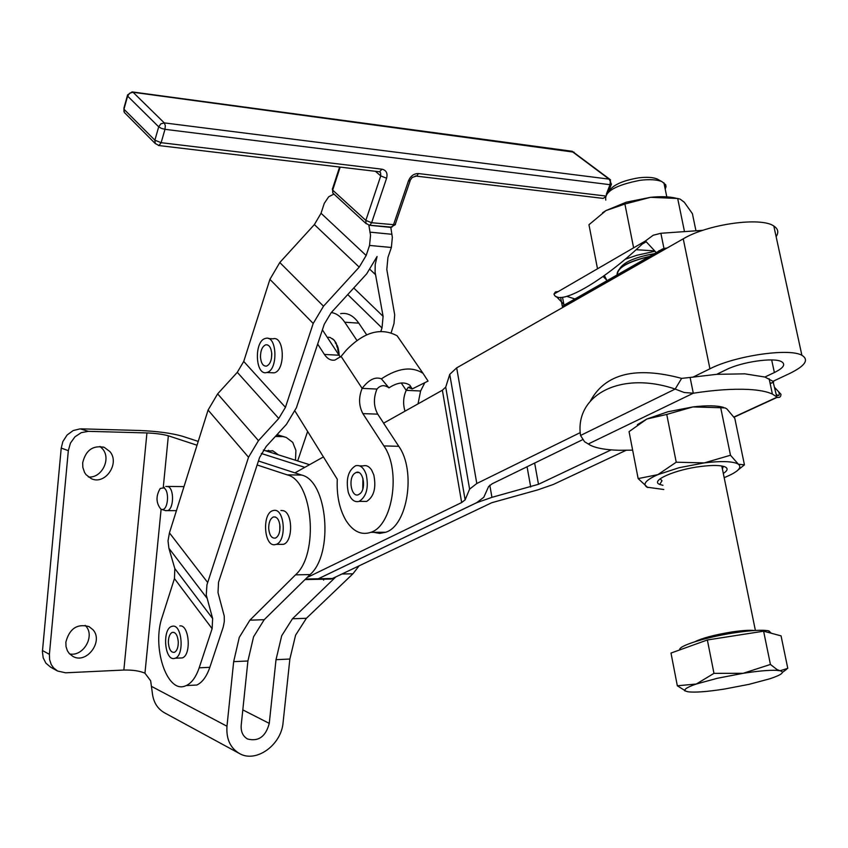 <?xml version="1.0" encoding="UTF-8"?>
<svg xmlns="http://www.w3.org/2000/svg" width="848" height="848" viewBox="0 0 848 848"><rect width="100%" height="100%" fill="white"/><g stroke="black" fill="none" stroke-linecap="round" stroke-linejoin="round"><path stroke-width="1.27" d="M380.869 331.271L382.003 327.985L383.105 316.357L375.092 272.144L375.219 264.459L377.084 256.488L366.686 273.84L331.133 312.742L324.286 324.201L296.418 407.729L286.433 424.371L266.208 446.451L259.605 457.464L218.54 582.226L218.01 592.604L224.254 616.136L224.317 621.52L223.204 627.16L209.838 667.312L199.174 667.821L212.127 628.686L212.636 618.531L206.255 594.957L206.944 584.802L248.538 457.242L258.46 440.642L278.759 418.467L285.437 407.326L313.209 323.47L323.501 306.213L359.213 267.131L366.156 255.502L369.548 245.443L391.363 247.478L392.348 237.366L390.811 227.402L369.156 225.229M359.213 267.131L314.375 224.593L321.042 213.261L324.243 203.425L328.695 196.768L333.847 194.139M658.864 179.924L657.189 178.992C652.896 177.243 646.685 176.861 638.555 177.857C622.156 180.666 612.245 185.299 608.79 191.733M605.79 200.107C604.242 191.659 615.669 185.065 640.07 180.317C649.61 179.14 656.893 179.575 661.917 181.62L665.68 184.737L666.051 186.602L665.214 189.146M679.852 649.865C677.414 646.165 705.971 637.113 734.336 632.82C751.18 630.297 762.681 629.64 768.86 630.859L771.267 633.244M686.191 691.343L677.329 685.788L696.314 684.018C687.007 687.219 683.424 689.562 685.555 691.046L687.887 691.756C694.735 692.668 706.925 691.767 724.446 689.053L749.102 684.325L769.867 678.771C781.655 674.828 785.068 672.157 780.107 670.768L776.408 670.344C768.956 670.037 757.858 671.033 743.134 673.312L717.419 678.262L696.314 684.018L713.974 673.354L743.134 673.312L770.429 664.45L777.097 669.623L780.107 670.768L787.781 668.341L781.05 635.852L763.603 631.198L770.429 664.45M654.338 253.69C634.855 257.145 623.206 262.329 619.379 269.251M239.094 753.331L164.692 712.914C157.41 708.811 153.276 702.059 152.29 692.668L150.658 680.817L144.955 673.185C139.697 670.916 132.67 669.867 123.861 670.037L146.937 432.936L88.362 431.335L80.157 428.855L73.151 430.572L67.066 435.045L62.847 441.575L61.226 448.062L42.411 651.635L43.184 657.857L45.898 663.168L50.615 667.164L57.145 670.8M61.226 448.062L68.328 450.67L70.426 443.122L74.974 436.794L81.281 432.65L88.362 431.335M276.692 435.013L286.242 437.43L292.73 442.359L295.91 450.383L295.486 460.241M123.861 670.037L65.656 672.803L57.547 671.022L53.435 667.758L51.219 664.493L49.608 659.659L49.396 654.327L42.485 650.554M249.884 620.174L239.284 637.378L233.666 661.652L247.913 660.995L253.563 636.827L264.205 619.697L249.884 620.174L295.528 574.849C319.293 554.094 312.944 480.593 287.186 474.859L301.676 475.071C327.561 480.784 333.964 553.914 310.082 574.584L264.205 619.697M292.454 618.764L281.706 635.735L276.013 659.68L289.868 659.044L295.581 635.194L306.382 618.298L292.454 618.764L335.797 576.926L331.197 579.057L319.813 579.29M85.16 625.358L85.786 626.036C95.358 636.032 83.178 657.041 69.578 653.893M65.858 642.127L66.027 646.642L67.384 650.745L69.239 653.522L72.886 656.405C86.56 664.503 103.891 641.162 92.867 629.629L88.976 626.566C77.147 623.46 69.441 628.644 65.858 642.127M99.979 446.44L102.597 448.942C111.491 458.98 101.527 478.611 88.34 476.936M82.68 462.828L82.85 467.46L84.609 472.548L86.072 474.71L91.319 478.675C105.194 485.416 120.257 463.241 109.848 451.539L104.315 447.384C92.951 445.009 85.743 450.15 82.68 462.828M268.456 450.299L270.48 452.323M278.292 454.793L273.12 450.988L265.625 450.786M209.838 667.312C206.647 676.556 202.322 682.449 196.874 685.014L188.606 685.449M199.174 667.821C195.994 677.096 191.69 683.011 186.253 685.576L185.118 686.021C166.802 693.558 151.665 646.748 162.169 617.047L174.444 578.59L174.815 568.573L212.636 618.531M368.859 225.186L370.534 235.256L369.548 245.443M295.083 411.227L337.281 479.258C336.529 495.486 339.444 509.256 346.016 520.555C353.075 531.526 361.333 535.459 370.799 532.332C392.688 525.834 401.263 470.29 383.879 445.921L362.87 413.612C358.768 405.874 358.513 397.468 362.128 388.384C368.816 379.66 375.24 376.47 381.377 378.833C397.966 367.947 411.852 366.113 423.014 373.332L428.039 381.081L412.255 388.925L409.796 385.162C404.199 381.526 397.246 382.427 388.946 387.875C384.536 384.621 380.54 385.013 376.968 389.052C373.343 398.083 373.597 406.446 377.731 414.153L383.635 423.152M340.398 357.05L339.052 355.238L324.402 354.432C327.381 358.863 330.879 360.75 334.907 360.082L341.087 356.372L346.154 350.309C363.887 331.928 380.89 327.105 397.15 335.808L423.014 373.332M337.356 345.719L338.045 347.775L337.334 347.733L336.645 345.677L337.356 345.719L335.31 342.793L336.02 342.836L336.667 344.595M338.84 351.295L338.129 351.252L337.663 348.984L338.373 349.026L339.295 355.598M774.839 387.674L780.997 394.309L780.669 396.154L779.672 397.277L777.669 397.489L772.39 394.087C767.122 391.575 759.045 390.016 748.148 389.433C732.683 388.713 714.398 389.974 693.293 393.218L684.135 392.497L675.178 389.062L681.622 378.378C635.777 366.124 605.398 373.608 590.505 400.828M733.912 417.046L776.885 397.256L772.984 381.324L789.785 373.427C805.24 365.838 809.268 359.785 801.879 355.27L773.821 226.034C760.953 216.664 707.645 224.148 683.244 238.829L563.242 307.177L562.341 306.425L560.645 297.415M764.885 377.031L744.873 373.841L716.719 374.328L726.142 369.739C741.481 361.895 773.874 357.188 781.506 361.661C785.937 364.343 783.552 367.968 774.372 372.537L764.885 377.031L772.984 381.324M580.53 435.469L675.178 389.062C620.344 370.417 574.499 395.369 580.53 435.469L584.59 441.755L590.452 445.285C596.526 448.263 606.076 449.928 619.093 450.277L632.65 450.161M160.823 509.097C155.958 502.917 155.767 496.038 160.24 488.448L163.749 487.886C169.939 490.61 167.999 511.217 161.724 509.425L160.823 509.097M165.296 510.538L167.533 510.634C173.755 509.192 174.37 489.254 168.264 486.657L165.816 486.413M633.615 247.828L624.902 204.029L605.991 210.569L626.312 202.174L650.554 197.319C660.952 196.27 669.496 196.577 676.185 198.241M655.038 251.262L636.88 255.269L625.082 259.308M660.157 478.781L662.012 480.752L659.744 484.431L662.956 485.332M637.357 424.657L646.907 418.997L668.023 411.725L692.954 406.923L666.74 414.428L646.907 418.997L629.057 431.632L638.152 478.59L657.836 474.647L676.238 462.202L704.275 462.902L679.163 467.693L657.836 474.647C645.922 479.979 642.307 484.166 647.003 487.187L663.772 489.497M723.312 473.46C727.722 470.598 728.262 468.393 724.955 466.845C720.524 465.17 712.553 465.033 701.02 466.432C675.04 469.538 649.653 480.816 659.744 484.431M722.379 468.891L723.376 466.315M360.23 493.525L358.407 494.713C351.57 497.723 347.924 479.268 354.22 473.703L356.149 472.463C362.955 469.527 366.569 488.045 360.23 493.525M362.923 478.283L362.785 489.042M359.541 465.849L363.05 465.912C366.283 464.969 369.145 466.347 371.636 470.057L373.788 474.848C376.374 487.78 374 496.642 366.675 501.422L362.52 501.391M366.262 474.732C363.792 467.651 360.23 464.662 355.566 465.775C348.157 470.46 345.73 479.321 348.284 492.359C350.765 499.578 354.39 502.588 359.17 501.369C366.484 496.578 368.848 487.706 366.262 474.732M268.689 528.41C268.699 522.4 270.247 518.594 273.332 516.994C277.063 516.506 279.299 519.729 280.041 526.672C280.031 532.65 278.494 536.455 275.441 538.077C271.667 538.597 269.42 535.374 268.689 528.41M279.819 524.424L279.819 530.625M280.911 510.475L283.402 510.697C292.984 513.167 293.016 541.713 283.444 544.331L279.988 544.352M275.059 544.66L276.141 544.384C287.133 541.225 284.61 507.687 273.628 510.454L272.77 510.666C261.788 513.612 264.004 547.045 275.059 544.66M168.37 642.742C168.37 637.325 169.642 633.891 172.176 632.417C175.568 631.919 177.603 635.099 178.292 641.957C178.292 647.353 177.041 650.787 174.518 652.271C171.105 652.79 169.049 649.621 168.37 642.742M179.797 625.93C189.178 624.181 191.68 654.826 182.373 657.91L179.458 658.037M173.914 658.557L175.282 658.218C184.546 655.144 182.066 624.414 172.716 626.174L171.529 626.46C162.265 629.375 164.512 659.967 173.914 658.557M260.463 357.008C260.548 350.362 262.329 346.281 265.806 344.786C269.187 344.606 271.18 347.648 271.773 353.892C271.689 360.517 269.929 364.598 266.484 366.113C263.06 366.325 261.046 363.283 260.463 357.008M271.731 353.128L271.466 358.375M268.403 338.543L272.992 338.818C284.525 335.31 285.734 370.693 274.137 372.844L271.222 372.717M266.802 372.484C278.367 370.322 277.169 334.865 265.668 338.384L265.382 338.458C253.838 340.96 255.227 376.183 266.76 372.495L266.802 372.484M338.511 354.422L338.331 352.609L339.041 352.651M338.045 347.775L338.373 349.026M331.091 338.161L333.752 339.762L336.02 342.836M328.452 337.175L330.55 337.61M247.913 660.995L241.203 725.284C240.768 731.697 242.888 736.276 247.552 739C258.513 741.788 265.753 736.583 269.261 723.386L276.013 659.68M81.164 428.844L139.538 430.487C157.156 431.24 171.36 433.137 182.161 436.158L198.231 441.395M258.449 460.994L301.676 475.071M332.554 338.723L333.349 339.741M334.398 340.483L335.161 341.892M405.015 411.163C402.842 403.998 403.235 397.055 406.203 390.345L408.195 387.398L412.255 388.925M356.785 340.207L344.744 322.219C340.864 316.516 336.38 313.294 331.324 312.541M582.756 439.614L492.285 483.71L488.628 486.519L483.795 497.278L476.746 502.641L318.276 578.771L305.619 579.576M724.16 477.625L725.93 476.915C738.099 471.721 742.254 467.492 738.396 464.227L737.082 463.517C731.103 461.185 720.164 460.983 704.275 462.902L730.488 455.238L738.396 464.227L744.438 464.842L738.184 469.887M647.84 487.6L638.152 478.59M676.238 462.202L666.74 414.428M730.488 455.238L720.715 407.729L692.954 406.923C706.766 405.302 716.973 405.461 723.588 407.4M744.438 464.842L734.813 418.393L727.001 409.043L725.231 407.941L720.715 407.729M617.1 274.932C616.708 267.83 627.509 261.672 649.494 256.446M602.589 212.7L605.991 210.569L588.957 224.72L597.501 268.784M607.316 280.508L606.659 279.999L607.338 280.497M659.733 250.605L658.981 250.701M636.095 249.694L654.688 250.891M659.087 250.637L659.786 250.584M604.391 275.526L606.659 279.999L603.076 276.469M684.304 230.709L677.679 198.474L650.554 197.319L624.902 204.029M695.848 230.264L692.403 213.664L684.325 202.28L680.181 199.142L677.679 198.474M574.944 298.973L566.888 296.376M660.878 233.274L663.963 248.475L656.267 252.598L645.476 240.949L653.172 235.256L660.878 233.274L702.865 230.317M206.88 598.041L168.9 548.253L174.815 568.573M168.9 548.253L168.021 540.865L169.441 532.873L207.622 582.449M248.538 457.242L208.089 410.061L169.441 532.873M716.719 374.328L690.102 377.455L693.293 393.218L588.268 443.981M769.878 382.236L770.662 383.169L770.122 383.423M681.622 378.378L690.102 377.455M563.242 307.177L456.68 367.862L476.799 483.508L580.286 432.586M476.799 483.508L469.601 489.137L449.747 374.371L445.719 387.112L442.38 390.218L383.582 423.184L398.761 446.302C416.23 470.545 407.634 525.802 385.639 532.268L379.671 533.413L373.735 532.321M445.719 387.112L465.128 499.864L469.601 489.137M465.128 499.864L461.662 502.546L442.38 390.218M307.135 577.488L461.662 502.546M693.304 376.978L709.924 368.795C735.11 355.757 789.255 347.839 801.879 355.27M611.143 449.875L538.491 484.293L491.935 497.341L476.82 502.641L318.35 578.771L332.533 578.484M626.036 450.33L553.309 484.473L537.802 489.868L491.755 502.726L335.797 576.926M556.415 296.599L564.397 305.004L562.341 306.425L663.963 248.475L667.111 248.008M553.977 294.033C557.814 307.336 603.405 281.759 645.476 240.949L553.977 294.033L555.451 291.924L558.249 291.564M649.133 256.658C627.785 261.778 617.227 267.798 617.45 274.731M323.427 456.913L294.956 472.877M456.68 367.862L449.747 374.371M776.121 236.656C778.909 232.363 778.146 228.822 773.821 226.034M340.631 313.643C347.479 312.488 353.531 315.657 358.789 323.152L366.601 334.727M322.399 329.872L339.052 355.238M401.973 342.804L397.15 335.808M324.402 354.432L317.661 344.065M424.816 382.681L420.608 390.992L418.022 403.871M388.946 387.875L381.377 378.833M323.586 580.127L323.915 579.205M391.363 247.478L387.939 257.463L386.805 269.494L394.691 314.831L394.002 323.565L391.225 332.554M307.623 431.452L297.669 460.93M208.089 410.061L217.639 393.864L258.46 440.642M278.759 418.467L237.302 372.314L217.639 393.864M237.302 372.314L243.726 361.449L285.437 407.326M313.209 323.47L269.918 279.352L243.726 361.449M269.918 279.352L279.798 262.52L323.501 306.213M314.375 224.593L279.798 262.52M305.693 579.576L318.35 578.771M263.336 450.065L309.552 464.693M282.055 436.635L275.367 436.455M261.29 453.468L304.792 467.354M289.868 659.044L283.094 722.454C281.441 744.915 256.16 763.253 239.549 753.575C230.317 748.116 226.13 739.011 226.978 726.238L233.666 661.652M68.328 450.67L49.396 654.327M284.886 437.017L277.031 434.642M197.022 445.221L168.349 435.798C162.943 434.271 155.809 433.317 146.937 432.936M257.135 464.98L287.186 474.859M359.096 565.87L352.927 573.789L306.382 618.298M786.615 669.273L782.428 672.39M763.603 631.198L707.359 639.975L713.974 673.354M707.359 639.975L670.991 653.055L677.329 685.788M390.546 227.338L395.369 224.625L395.391 223.957M369.018 225.218L370.057 224.985L371.636 222.727L386.593 178.239C387.822 173.236 386.275 170.215 381.971 169.176L161.141 142.687L154.877 140.185L123.956 109.212L124.338 107.866M391.861 227.179L369.431 225.218L365.965 223.353L365.838 220.416L371.636 222.727L395.104 224.805L410.156 180.709L408.492 180.804L393.451 224.932L391.861 227.179M410.443 179.935L412.276 177.423L416.866 175.875L418.488 173.564C413.941 173.533 410.612 175.939 408.492 180.804M415.287 175.992L603.172 198.4L605.048 197.16M602.493 198.315L603.172 198.4M155.311 143.598L124.338 112.455L123.956 109.212L127.613 96.1L158.703 126.818L154.877 140.185L155.226 143.471L158.979 145.549L161.141 142.687L164.989 129.331L609.998 184.684L611.514 184.016M333.147 188.659L332.299 188.945L332.67 190.132L340.175 167.109M378.971 171.72L158.47 145.506M375.463 171.307L380.752 175.918L380.635 172.897L379.618 171.794L381.971 169.176M339.603 167.035L332.501 188.818L332.819 193.037L332.67 190.132L365.838 220.416L380.752 175.918L386.593 178.239M161.374 128.366L164.989 129.331L165.318 125.589L164.279 122.896L160.866 123.819L158.703 126.818L161.374 128.366M132.595 91.966L571.722 151.209L609.118 179.129L164.279 122.896L133.062 92.273L574.107 152.184M610.56 179.903L609.118 179.129L610.337 181.483L609.998 184.684L606.288 194.351M127.507 94.934L127.613 96.1L129.712 93.163L133.062 92.273L132.108 91.902L127.603 94.891M754.201 630.509C749.378 629.958 741.661 630.488 731.05 632.089C714.249 634.898 702.197 638.109 694.904 641.713M369.855 232.129L391.659 234.271M420.608 390.992L406.203 390.345L401.231 382.989M642.084 244.171L646.229 241.765M773.63 381.992L770.164 383.625M779.164 395.157L778.125 395.634M305.566 579.025L318.276 578.771M564.397 305.004L656.267 252.598L562.489 306.075M344.744 322.219L358.789 323.152M376.968 389.052L362.128 388.384L341.087 356.372M398.761 446.302L383.879 445.921M377.731 414.153L362.87 413.612M382.003 327.985L347.744 294.574M353.754 287.991L383.105 316.357M375.431 274.572L370.173 269.611M321.042 213.261L366.156 255.502M212.127 628.686L174.444 578.59M530.71 487.006L527.064 466.76M534.643 463.061L538.491 484.293M709.924 368.795L683.244 238.829M774.372 372.537L771.68 359.944M489.805 485.183L491.935 497.341M242.814 709.893L269.261 723.386M310.082 574.584L295.528 574.849M168.349 435.798L163.251 487.6M161.109 509.245L144.955 673.185M151.771 686.52L226.978 726.238M352.927 573.789L342.041 573.99M332.819 193.037L366.23 223.755M605.377 195.983L418.488 173.564M572.177 151.262L609.977 179.405L611.27 184.631L608.44 192.04M657.189 178.992L661.917 181.62M768.86 630.859L769.231 632.703M104.315 447.384L103.265 447.013M273.12 450.988L272.028 450.648M196.874 685.014L186.253 685.576M772.39 394.087L769.125 378.727M163.113 487.632L164.332 487.293M176.426 510.666L167.533 510.634M273.332 516.994L275.43 517.004M283.444 544.331L276.141 544.384M172.176 632.417L173.946 632.354M182.373 657.91L175.282 658.218M265.806 344.786L267.523 344.892M274.084 372.855L266.76 372.495M366.675 501.422L359.17 501.369M358.662 472.506L356.149 472.463M755.388 630.435L721.786 465.976M184.005 486.604L167.745 486.434M161.724 509.425L165.985 510.75M776.249 394.299L777.817 395.539C779.545 395.009 779.736 393.652 778.369 391.479M777.181 397.362L734.029 417.227M773.535 382.119L770.185 383.688M656.31 252.566L662.818 248.846M558.132 298.401L557.719 297.097M560.252 297.415L560.761 298.051M562.521 297.277L563.878 304.453M409.891 386.953L408.195 387.398M385.639 532.268L370.799 532.332M316.951 579.343L304.994 579.587M331.197 579.057L317.025 579.343M666.793 196.853L663.899 182.723M685.555 691.046L684.58 690.717M776.408 670.344L777.097 669.623M123.967 111.639L123.956 107.993L127.359 95.792"/></g></svg>
